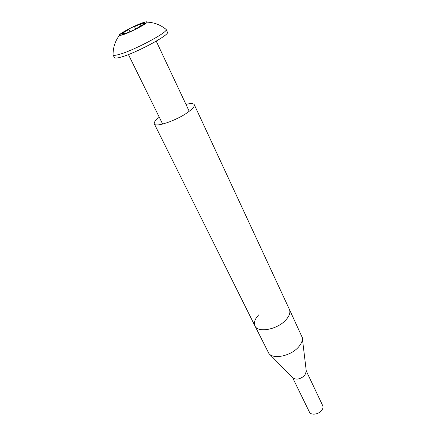 <?xml version="1.0" encoding="UTF-8"?>
<svg xmlns="http://www.w3.org/2000/svg" width="436" height="436" viewBox="0 0 436 436"><rect width="100%" height="100%" fill="white"/><g stroke="black" fill="none" stroke-linecap="round" stroke-linejoin="round"><path stroke-width="0.65" d="M159.287 117.224C155.434 120.216 153.777 122.429 154.317 123.868C155.265 127.759 176.4 120.609 187.731 112.384C192.652 108.842 194.827 106.264 194.254 104.645C193.47 103.327 190.706 103.239 185.965 104.389M258.919 314.678C254.891 318.874 253.572 322.624 254.956 325.926C257.72 333.137 277.138 329.654 285.694 320.138C289.433 316.051 290.665 312.454 289.384 309.358L302.252 337.497C302.742 340.478 301.467 343.688 298.426 347.132C290.823 355.978 273.394 359.635 268.919 353.536L254.956 325.926C257.72 333.137 277.138 329.654 285.694 320.138C289.433 316.051 290.665 312.454 289.384 309.358L194.254 104.645M269.546 354.174L292.785 377.778C296.278 380.11 300.284 379.304 304.791 375.358L306.306 371.27L302.355 338.385M292.567 377.554L309.38 411.987C310.792 415.47 318.454 414.582 321.577 410.521C322.967 408.75 323.338 407.104 322.689 405.584L306.268 370.965M135.089 26.362L134.43 26.509C132.135 27.228 130.25 28.155 128.778 29.288C128.315 29.871 126.674 30.814 123.857 32.117L120.243 34.226L123.464 33.414L121.497 35.044L122.08 34.978L132.184 30.738C134.784 29.757 136.566 28.836 137.525 27.969C137.967 27.381 139.629 26.422 142.507 25.092L146.104 22.994L142.665 23.876L144.469 22.367L135.089 26.362M144.005 22.35C146.136 21.702 147.15 21.631 147.041 22.138C147.155 23.724 128.947 33.114 121.906 35.076L119.295 35.496C116.706 34.929 135.999 24.699 144.005 22.35M165.664 29.038L166.138 29.43C168.863 31.97 132.173 51.383 118.172 54.691C115.175 55.459 113.48 55.552 113.071 54.969L113.066 54.353M113.049 54.92L114.428 57.666C114.782 58.32 116.499 58.261 119.573 57.492C133.699 54.255 170.541 34.651 167.408 32.171L166.121 29.381M135.716 29.19L134.43 26.509M129.808 31.419L128.778 29.288M124.718 33.877L123.857 32.117M122.554 34.82L122.331 34.351M144.899 23.898L144.643 23.364M140.964 25.817L140.147 24.1M154.317 123.868L254.956 325.926M143.112 24.819L142.665 23.876M147.041 22.138C154.17 22.421 160.541 24.852 166.138 29.43M189.213 111.3L156.235 41.158M162.661 124.08L128.418 54.544M119.295 35.496C115.066 41.24 112.989 47.731 113.071 54.969M123.884 34.27L123.464 33.414"/></g></svg>
